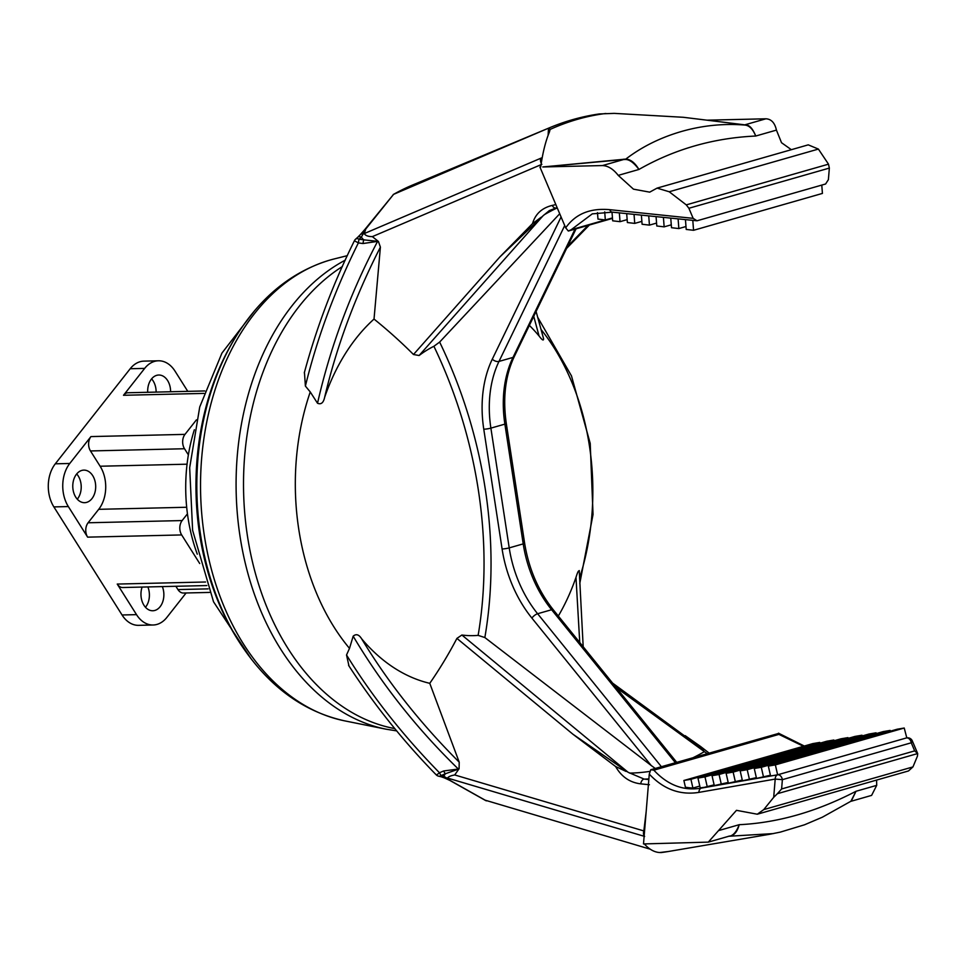 <?xml version="1.0" encoding="UTF-8"?>
<svg xmlns="http://www.w3.org/2000/svg" width="966" height="966" viewBox="0 0 966 966"><rect width="100%" height="100%" fill="white"/><g stroke="black" fill="none" stroke-linecap="round" stroke-linejoin="round"><path stroke-width="1.45" d="M707.1 753.613L616.163 687.502M650.263 849.199L485.101 800.162M549.437 210.516L542.977 215.865L419.111 355.512L413.484 354.51A357.686 258.731 -141 0 0 374.023 319.07A198.694 139.756 88.7 0 0 324.648 397.304C323.465 402.798 321.086 404.778 317.524 403.257L310.255 391.955A211.445 148.728 88.7 0 0 298.736 529.078A211.445 148.728 88.7 0 0 349.499 648.379L353.17 636.183C356.116 633.624 358.917 634.469 361.586 638.719A198.694 139.756 88.7 0 0 429.761 683.324A357.686 292.481 108.7 0 0 456.918 638.393L461.881 635.024A148.8 104.666 88.7 0 0 478.134 635.374A361.103 252.452 -106 0 0 478.387 490.305A361.103 252.452 -106 0 0 433.903 346.287A148.8 104.666 88.7 0 0 419.111 355.512M348.98 666.009L346.528 654.984L349.499 648.379M310.255 391.955L305.389 386.074L304.447 372.284M579.54 578.115A211.445 148.728 88.7 0 0 589.429 445.894A211.445 148.728 88.7 0 0 541.057 329.503M558.324 616.042A198.694 139.756 88.7 0 0 575.99 577.366C577.668 571.872 578.731 569.916 579.189 571.51M592.399 213.788L571.16 229.739L612.456 217.918L605.32 219.946L597.978 219.089L597.471 212.629M773.416 833.586L728.835 836.254M647.111 843.849L644.455 844.079C649.285 849.416 654.38 852.229 659.718 852.543L668.653 851.457A371.077 261.013 88.7 0 1 660.792 852.616M718.499 830.627L736.478 810.329L757.296 814.217L763.756 809.605L773.694 797.336L775.203 779.079L698.913 792.386C680.04 795.356 663.497 789.258 649.273 774.104L643.501 843.934L708.307 842.123L718.499 830.627L739.195 824.698C777.702 822.839 816.644 811.706 856.009 791.275L850.901 801.273M914.669 750.884L917.676 753.552L777.388 793.702L781.615 788.956L914.669 750.884L911.252 742.794A5.096 1.775 -23 0 0 912.315 740.898L917.7 753.601L917.422 756.209L912.942 766.919L908.487 770.953L757.296 814.217M777.388 793.702L773.694 797.336M890.157 730.417L883.117 731.624L822.187 749.061L815.147 750.256L876.077 732.82L869.038 734.015L808.107 751.451L801.068 752.659L862.01 735.223L854.97 736.418L794.04 753.854L787 755.05L847.931 737.626L840.891 738.821L779.96 756.257L772.921 757.453L833.851 740.016L826.824 741.224L765.881 758.66L758.853 759.856L819.784 742.419L812.744 743.615L683.88 780.492L690.919 779.296L751.85 761.86L758.89 760.653L697.959 778.089L704.987 776.893L765.929 759.457L772.957 758.262L712.027 775.698L719.066 774.49L779.997 757.054L787.036 755.859L726.106 773.295L733.146 772.1L794.076 754.663L801.116 753.456L740.173 770.892L747.213 769.697L808.144 752.26L815.183 751.053L754.253 768.489L761.293 767.294L822.223 749.857L829.263 748.662L768.332 766.098L770.59 776L777.63 774.804L906.494 737.927A5.096 3.755 -99.4 0 1 906.796 737.867L904.224 728.026L897.197 729.221L836.254 746.658L829.226 747.853L890.157 730.417L890.326 731.19M754.253 768.489L756.523 778.403L770.421 775.239M740.173 770.892L742.443 780.806L756.342 777.642M726.106 773.295L728.364 783.197L742.274 780.033M712.027 775.698L714.297 785.6L728.195 782.436M649.273 774.104L650.758 769.733L653.861 770.18C667.832 785.189 683.65 791.166 701.34 788.111L714.115 784.839M699.782 786.07L692.912 788.039A101.792 71.17 74 0 1 685.413 787.181L683.88 780.492M703.936 787.362A101.792 71.17 74 0 1 700.193 787.858L697.959 778.089M803.422 746.283L778.922 734.389L653.861 770.18M697.005 220.791L825.592 183.999L828.393 179.652L829.347 168.084L688.891 208.27L693.165 218.352L697.005 220.791L612.275 212.158A5.096 3.369 95.9 0 1 609.739 209.67L693.165 218.352M707.027 120.182L765.929 118.794C771.315 119.084 774.817 122.863 776.435 130.108L781.518 142.714L791.359 149.694M669.221 191.763L657.061 188.116L808.252 144.852L818.395 149.078L669.221 191.763L686.271 204.877L828.502 164.172L818.395 149.078M828.502 164.172L829.347 168.084M657.061 188.116L649.707 192.149L633.455 189.155L618.228 175.377C613.313 169.074 608.061 165.802 602.494 165.56L623.541 159.547L542.795 166.961L602.494 165.56M542.795 166.961L625.787 159.1C641.955 146.711 660.684 137.462 681.972 131.34C702.632 125.483 723.558 123.382 744.762 125.049L724.862 122.356M568.914 230.862L612.492 218.401L568.322 231.031L565.69 227.843L539.922 167.033L540.694 166.949M565.69 227.843C575.47 213.969 590.154 207.907 609.739 209.67M688.891 208.27L686.271 204.877M727.966 122.742L683.288 117.284L614.219 113.372L599.21 113.952C582.196 116.415 565.581 121.04 549.376 127.826A370.352 260.506 -91.3 0 0 547.601 128.575L393.585 194.347L365.8 228.99L364.291 233.567L542.216 157.639M548.096 135.361L548.519 128.224L550.125 129.42L549.449 131.907C545.585 141.253 542.699 152.821 540.779 166.587M710.819 120.641L745.68 124.964C749.375 124.892 752.731 128.575 755.738 136.025C713.584 137.969 674.654 149.102 638.924 169.461C633.841 162.59 629.204 159.269 625.002 159.487L623.541 159.547A5.096 1.908 84.3 0 0 623.988 159.136M541.854 164.329L372.333 236.634C368.082 236.598 365.402 235.571 364.291 233.567A5.096 3.767 -161.1 0 1 362.6 234.086A5.096 2.584 -136 0 0 360.511 234.436L357.806 237.201A5.096 3.115 -131.4 0 1 361.32 237.225A292.807 205.963 88.7 0 0 359.086 239.206L363.663 239.834L361.32 237.225L365.8 228.99A5.096 1.642 -142.2 0 0 365.051 229.244L393.585 194.347A314.3 221.081 88.7 0 1 412.458 185.086L549.376 127.826M529.368 325.385A198.694 139.756 88.7 0 1 539.052 335.963C542.216 340.189 543.713 341.07 543.544 338.583L536.094 311.475M567.585 246.366L588.04 225.404M413.484 354.51L499.905 256.908L532.544 223.581C535.345 214.005 541.89 207.956 552.178 205.42A5.856 3.514 77.3 0 0 556.018 207.992L549.449 210.54M372.333 236.634L378.406 241.452L380.399 247.127L374.023 319.07M433.903 346.287L439.639 342.073L559.712 213.74M380.399 247.127C355.174 296.465 336.591 346.516 324.648 397.304M539.052 335.963L533.739 316.341M317.524 403.257C330.251 347.144 350.284 293.193 377.597 241.379L362.95 243.541L358.374 242.901C334.876 290.15 317.21 337.871 305.389 386.074M439.639 342.073A366.186 256.002 74 0 1 484.847 637.548L651.169 765.483L531.916 618.119A106.888 74.732 74 0 1 502.091 548.966L483.773 429.218A106.888 74.732 74 0 1 492.298 359.171L561.077 216.964M540.767 166.671L539.922 167.033M548.519 128.224L547.601 128.575M550.149 129.13L550.125 129.42A371.077 261.013 88.7 0 1 605.887 113.469M542.977 215.865L499.905 256.908M357.806 237.201L355.56 239.206A5.096 3.091 -132.2 0 1 359.086 239.206A5.096 0.604 97.9 0 0 358.374 242.901L354.401 240.763C333.355 283.171 316.655 327.22 304.29 372.9M540.851 158.183A5.096 3.272 67.3 0 0 541.262 163.339M378.406 241.452L377.597 241.379M541.274 217.181L532.544 223.581M484.847 637.548L478.134 635.374M769.214 834.358L780.383 832.1L804.485 824.807L822.344 817.212L851.3 801.031L856.009 791.275L876.705 785.358L876.585 780.081M876.705 785.358L871.61 795.392L850.78 801.357M461.881 635.024L628.129 772.293L644.177 779.103L648.826 779.574M655.238 768.441L651.169 765.483M648.874 778.91A296.236 208.366 -91.3 0 1 644.177 779.103A5.856 3.309 95.8 0 0 640.687 783.849C629.808 782.52 621.452 776.749 615.632 766.533L572.947 734.245L456.918 638.393M361.586 638.719C387.982 682.382 420.524 723.522 459.212 762.162L429.761 683.324M459.212 762.162L459.091 768.743L454.708 774.949C450.627 775.71 448.26 776.749 447.608 778.077L450.192 780.504L486.393 800.874M685.172 735.657L700.954 746.742L703.043 749.435L612.601 683.107M579.745 642.499L575.99 577.366M444.312 777.884L441.305 776.797A5.096 3.562 -77.6 0 0 443.78 776.133L445.374 773.754L441.16 775.541A292.807 205.963 88.7 0 0 443.78 776.133L450.192 780.504A5.096 2.427 -60.1 0 1 449.721 780.347L444.312 777.884A5.096 3.176 -70 0 0 445.809 777.872A5.096 4.407 132.6 0 1 447.608 778.077L644.636 836.423M346.528 654.984C372.055 696.281 403.027 735.537 439.458 772.752L443.66 770.965L458.343 769.033C416.926 728.75 381.872 684.471 353.17 636.183M650.758 769.733L778.874 733.363M454.708 774.949L644.551 831.134M572.947 734.245L628.129 772.293M703.598 750.703L703.043 749.435M646.169 811.621L643.851 830.881A5.096 2.922 106.1 0 0 644.165 835.916M348.593 665.393C374.035 704.612 403.208 741.067 436.137 774.756A5.096 0.881 -43.8 0 0 439.458 772.752A5.096 0.954 66.9 0 0 441.16 775.541A5.096 3.562 -76.6 0 1 438.636 776.181L441.305 776.797M458.343 769.033L459.091 768.743M615.632 766.533L626.089 771.448M456.676 769.757L445.374 773.754A5.096 0.942 66.8 0 1 443.66 770.965M362.95 243.541L363.663 239.834L375.786 241.126M568.322 231.031L571.16 229.739M906.494 737.927A5.096 3.562 -106 0 1 906.869 737.891A5.096 3.562 -106 0 1 911.252 742.794L782.375 779.671L775.203 779.079A5.096 3.502 -99.9 0 1 777.63 774.804A5.096 3.562 74 0 1 778.004 774.768A5.096 3.562 74 0 1 782.375 779.671L781.615 788.956M778.524 733.17L778.922 734.389M833.851 740.016L834.032 740.789M819.784 742.419L819.953 743.18M690.919 779.296L692.912 788.039M751.85 761.86L752.031 762.621M704.987 776.893L707.257 786.807M768.332 766.098L775.36 764.891L777.63 774.804L701.34 788.111A5.096 3.502 -99.9 0 0 698.913 792.386M775.36 764.891L904.224 728.026M876.077 732.82L876.259 733.58M862.01 735.223L862.179 735.983M847.931 737.626L848.112 738.386M765.929 759.457L766.098 760.218M719.066 774.49L721.336 784.404M779.997 757.054L780.178 757.827M733.146 772.1L735.404 782.001M794.076 754.663L794.245 755.424M747.213 769.697L749.483 779.598M808.144 752.26L808.325 753.021M761.293 767.294L763.551 777.207M822.223 749.857L822.404 750.618M776.435 130.108L755.738 136.025C752.864 129.046 749.205 125.387 744.762 125.049A5.096 3.707 97.1 0 0 745.68 124.964M625.002 159.487A5.096 3.284 94.6 0 0 625.787 159.1C630.569 159.33 634.952 162.783 638.924 169.461L618.228 175.377M728.569 836.254C732.783 836.145 736.321 832.294 739.195 824.698C737.324 831.798 734.063 835.626 729.39 836.17A5.096 3.405 -99.1 0 0 729.137 836.158M627.163 219.632L620.027 221.673L612.673 220.816L612.009 212.134M620.027 221.673L619.351 212.894M605.32 219.946L604.704 211.868M821.776 185.086L822.428 193.417L693.564 230.294L692.803 220.538M693.564 230.294L686.21 229.437L685.462 219.777M685.981 226.527L678.857 228.568L678.108 219.016M678.857 228.568L671.503 227.71L670.766 218.244M671.273 224.812L664.149 226.853L663.425 217.483M664.149 226.853L656.795 225.984L656.071 216.722M656.566 223.086L649.442 225.126L648.729 215.949M649.442 225.126L642.088 224.257L641.388 215.189M641.859 221.359L634.734 223.4L634.046 214.428M634.734 223.4L627.381 222.542L626.692 213.667M743.639 124.892A5.096 4.685 99 0 0 744.883 124.819L765.929 118.794M360.511 234.436L365.051 229.244M194.359 429.749A142.521 100.247 88.7 0 0 188.02 517.873A142.521 100.247 88.7 0 0 197.281 554.158M208.101 588.874L177.949 589.574A10.179 7.16 88.7 0 0 182.912 593.015A10.179 7.16 88.7 0 0 183.48 593.027L209.513 592.424M186.112 592.967L166.876 617.395A30.538 21.481 88.7 0 1 153.135 625.002A30.538 21.481 88.7 0 1 136.52 614.642L117.236 584.068A10.179 7.16 88.7 0 0 122.199 587.509A10.179 7.16 88.7 0 0 122.779 587.521L206.833 585.553M87.628 537.144L181.668 534.935A10.179 7.16 -91.3 0 1 179.809 527.557A10.179 7.16 -91.3 0 1 182.139 520.565L88.099 522.775A10.179 7.16 88.7 0 0 85.769 529.766A10.179 7.16 88.7 0 0 87.628 537.144L68.344 506.57L53.879 506.909A30.538 21.481 -91.3 0 1 55.303 463.813L130.205 368.734A30.538 21.481 -91.3 0 1 143.958 361.127L158.424 360.789A30.538 21.481 88.7 0 0 144.671 368.396L130.205 368.734M68.344 506.57A30.538 21.481 88.7 0 1 69.769 463.475L90.949 436.584A10.179 7.16 88.7 0 0 88.618 443.575A10.179 7.16 88.7 0 0 90.478 450.953L184.518 448.743L188.382 454.865M184.518 448.743A10.179 7.16 -91.3 0 1 182.659 441.365A10.179 7.16 -91.3 0 1 184.989 434.374L90.949 436.584M145.48 607.264A16.289 11.459 88.7 0 0 145.661 607.034A16.289 11.459 88.7 0 0 147.883 586.942M162.348 586.604A16.289 11.459 -91.3 0 1 160.127 606.696A16.289 11.459 -91.3 0 1 152.797 610.754A16.289 11.459 -91.3 0 1 142.123 587.074M77.292 499.193A16.289 11.459 88.7 0 0 77.473 498.963A16.289 11.459 88.7 0 0 76.7 473.944M91.951 498.625A16.289 11.459 -91.3 0 1 84.61 502.682A16.289 11.459 -91.3 0 1 73.609 492.274A16.289 11.459 -91.3 0 1 76.519 474.173A16.289 11.459 -91.3 0 1 83.849 470.116A16.289 11.459 -91.3 0 1 94.849 480.525A16.289 11.459 -91.3 0 1 91.951 498.625M147.713 392.293A16.289 11.459 -91.3 0 1 151.421 379.083A16.289 11.459 -91.3 0 1 158.75 375.025A16.289 11.459 -91.3 0 1 170.596 391.749M156.13 392.087A16.289 11.459 88.7 0 0 151.602 378.865M153.135 625.002L138.669 625.34A30.538 21.481 -91.3 0 1 122.054 614.98L53.879 506.909M187.778 391.351L175.027 371.137A30.538 21.481 88.7 0 0 158.424 360.789M128.647 392.764A10.179 7.16 88.7 0 0 128.067 392.751A10.179 7.16 88.7 0 0 123.491 395.287L144.671 368.396M88.099 522.775L98.701 509.324A30.538 21.481 88.7 0 0 100.126 466.228L90.478 450.953M177.949 589.574L175.872 586.277M196.436 419.848L184.989 434.374M187.44 513.84L182.139 520.565M181.668 534.935L199.708 563.516M693.419 757.525A289.885 203.911 88.7 0 0 704.311 751.693M557.237 207.907A289.885 203.911 88.7 0 0 544.087 214.826M342.411 266.507A242.49 170.559 88.7 0 0 245.69 522.835A242.49 170.559 88.7 0 0 394.828 728.593M344.669 720.853C304.519 711.966 270.878 687.901 243.734 648.681A230.125 161.865 -91.3 0 1 236.392 335.866C260.675 296.948 291.768 271.7 329.684 260.156L333.838 259.033A233.869 164.498 88.7 0 0 329.998 260.071A233.869 164.498 88.7 0 0 200.699 495.981A233.869 164.498 88.7 0 0 344.669 720.853L386.026 729.185A243.287 171.127 -91.3 0 1 237.37 514.129A243.287 171.127 -91.3 0 1 345.285 260.144M763.756 809.605L912.942 766.919M552.178 205.42L555.836 204.599M564.712 225.561L498.999 361.417A101.792 71.17 -106 0 0 490.885 428.131L509.215 547.891L523.21 543.882L504.88 424.122A101.792 71.17 74 0 1 512.994 357.42L498.999 361.417A5.096 2.862 25.8 0 1 492.298 359.171M576.062 228.833L514.371 356.382A5.096 2.862 -154.2 0 1 512.994 357.42L575.06 229.111M514.371 356.382C505.339 375.557 502.646 397.92 506.293 423.446A5.096 0.652 171.3 0 1 504.88 424.122L490.885 428.131A5.096 0.652 -8.7 0 1 483.773 429.218M506.293 423.446L524.623 543.194A5.096 0.652 171.3 0 1 523.21 543.882A101.792 71.17 74 0 0 551.61 609.739L675.379 762.681M502.091 548.966A5.096 0.652 -8.7 0 0 509.215 547.891A101.792 71.17 -106 0 0 537.615 613.736L551.61 609.739A5.096 1.884 141 0 1 553.373 609.908L676.695 762.307M629.518 773.09A289.885 203.911 88.7 0 0 649.852 771.375M649.406 784.73L640.687 783.849M531.916 618.119A5.096 1.884 -39 0 1 537.615 613.736L661.384 766.69M205.541 582.003L117.236 584.068M69.769 463.475L55.303 463.813M136.52 614.642L122.054 614.98M100.126 466.228L187.054 464.187M98.701 509.324L186.679 507.259M123.491 395.287L203.935 393.404M386.026 729.185L396.748 730.9M243.734 648.681C182.96 561.657 179.773 425.632 236.392 335.866M333.838 259.033L347.349 255.652M769.262 834.346L668.653 851.457M393.247 194.504L412.458 185.086M579.769 583.536L593.039 514.48L590.214 443.418L571.486 375.919L537.664 317.21M589.393 225.018L566.595 248.407M583.186 646.749L579.238 570.556M524.623 543.194C528.764 568.745 538.352 590.987 553.373 609.908M709.068 753.045L701.219 746.984M557.165 207.738L556.018 207.992M592.424 213.86L612.275 212.158M804.316 746.03L778.862 733.375M912.315 740.898A5.096 5.096 0 0 0 906.796 737.867M729.716 836.001L708.307 842.123M485.717 800.585L449.721 780.347M436.137 774.756A5.096 5.096 0 0 0 438.636 776.181M355.56 239.206A5.096 5.096 0 0 0 354.401 240.763M251.003 658.643L213.534 601.794L192.62 530.358L189.674 467.761L199.733 406.952L221.926 353.121L254.469 310.883M128.067 392.751L204.78 390.952"/></g></svg>
